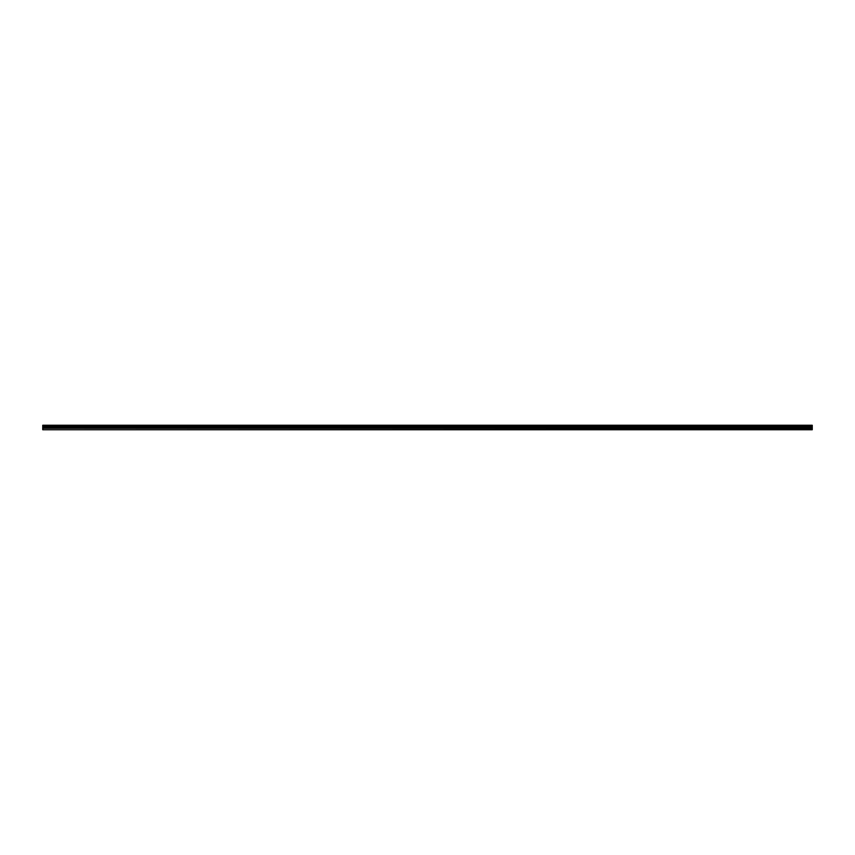 <?xml version="1.0" encoding="UTF-8"?>
<svg xmlns="http://www.w3.org/2000/svg" width="855" height="855" viewBox="0 0 855 855"><rect width="100%" height="100%" fill="white"/><g stroke="black" fill="none" stroke-linecap="round" stroke-linejoin="round"><path stroke-width="1.28" d="M42.75 429.402L42.75 425.256L812.25 425.256L812.25 429.744L42.75 429.744L812.25 429.402M42.75 428.216L812.25 428.216M42.75 426.389L812.25 426.389M42.75 426.025L812.25 426.025M812.25 425.534L42.75 425.534M42.75 425.897L812.25 425.897M812.25 427.382L42.75 427.382M42.75 427.778L812.25 427.778"/></g></svg>
